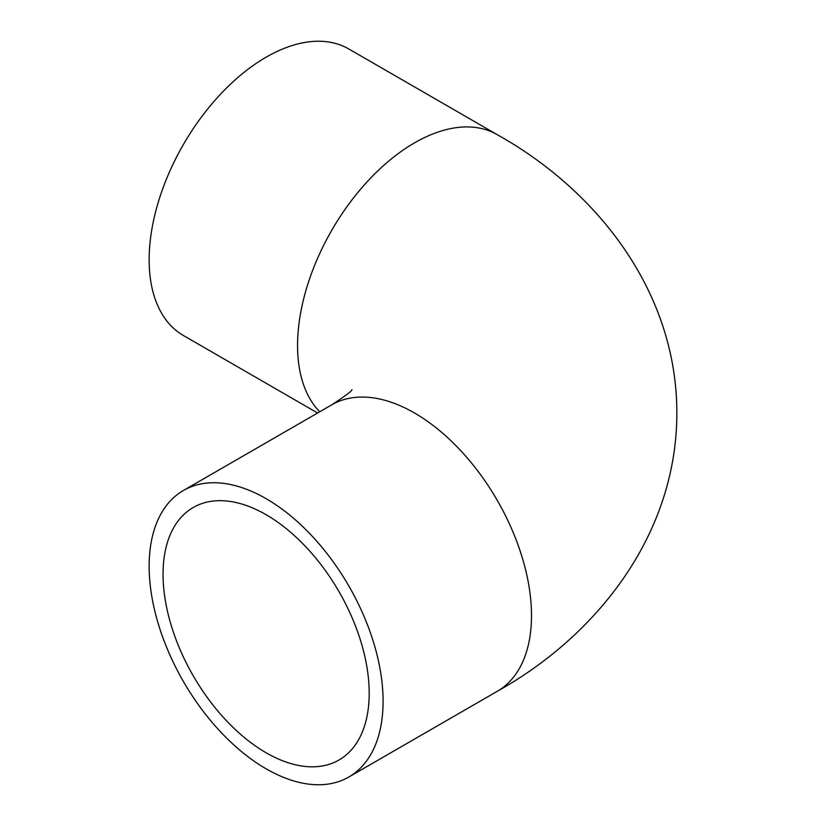 <?xml version="1.0" encoding="UTF-8"?>
<svg xmlns="http://www.w3.org/2000/svg" width="826" height="826" viewBox="0 0 826 826"><rect width="100%" height="100%" fill="white"/><g stroke="black" fill="none" stroke-linecap="round" stroke-linejoin="round"><path stroke-width="1.24" d="M383.088 701.284A165.417 95.506 60 0 1 348.83 777.008A165.417 95.506 60 0 1 221.358 732.693A165.417 95.506 60 0 1 149.145 566.213A165.417 95.506 60 0 1 183.413 490.489A165.417 95.506 60 0 1 310.886 534.804A165.417 95.506 60 0 1 383.088 701.284M163.042 574.235A145.779 84.169 60 0 1 193.232 507.494A145.779 84.169 60 0 1 305.568 546.554A145.779 84.169 60 0 1 369.201 693.262A145.779 84.169 60 0 1 339.011 759.992A145.779 84.169 60 0 1 226.675 720.943A145.779 84.169 60 0 1 163.042 574.235M317.618 413L183.413 335.511A165.417 95.506 -60 0 1 149.145 259.787A165.417 95.506 -60 0 1 221.358 93.307A165.417 95.506 -60 0 1 348.83 48.992L497.242 134.679A165.417 95.506 120 0 0 369.759 178.994A165.417 95.506 120 0 0 297.556 345.464A165.417 95.506 120 0 0 319.724 411.782M497.242 134.679C597.983 190.94 676.876 292.332 676.855 413C676.876 533.668 597.983 635.06 497.242 691.321A165.417 95.506 -120 0 0 531.5 615.597A165.417 95.506 -120 0 0 459.287 449.127A165.417 95.506 -120 0 0 331.815 404.802L183.413 490.489M497.242 691.321L348.83 777.008M351.855 389.645C352.557 390.481 345.877 395.54 331.815 404.802"/></g></svg>
